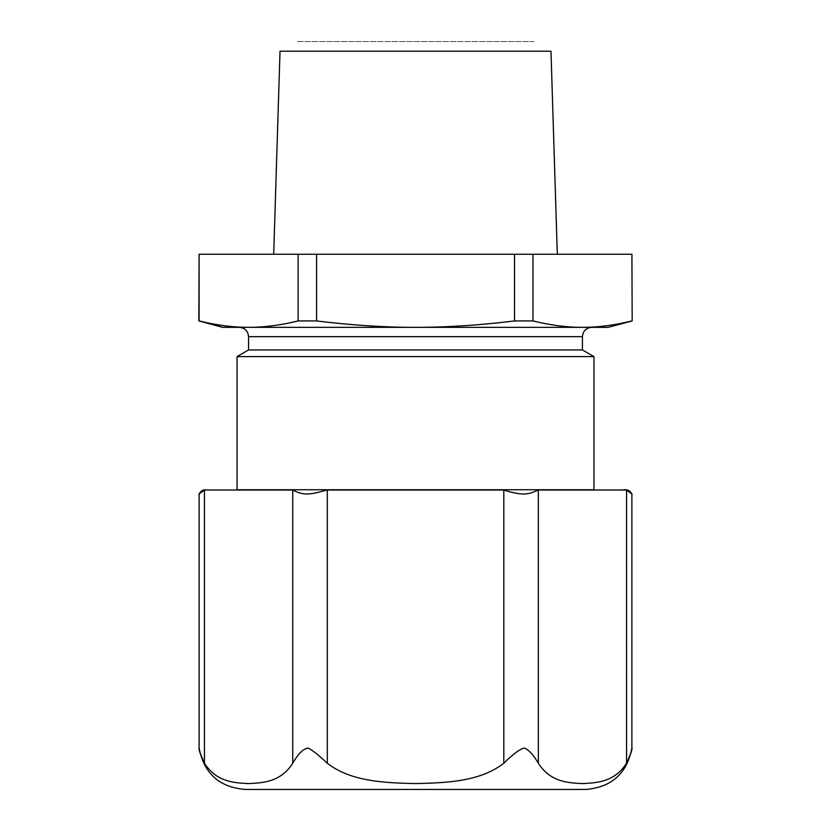 <?xml version="1.0" encoding="UTF-8"?>
<svg xmlns="http://www.w3.org/2000/svg" width="831" height="831" viewBox="0 0 831 831"><rect width="100%" height="100%" fill="white"/><g stroke="black" fill="none" stroke-linecap="round" stroke-linejoin="round"><path stroke-width="0.62" stroke-dasharray="4.16 3.12" d="M557.31 254.234L273.69 254.234L557.31 254.234M550.984 51.21L280.016 51.21M626.553 490.03C635.393 496.938 632.318 493.385 626.543 490.03L625.525 489.739M624.133 489.739L538.249 490.03C525.556 496.938 517.775 493.385 503.7 490.03L540.659 489.739M498.87 489.739L327.185 490.03C305.663 496.938 300.957 493.385 292.657 490.03L332.016 489.739M290.248 489.739L204.447 490.03C195.607 496.938 198.682 493.385 204.457 490.03M290.341 489.739L332.13 489.739M593.957 489.739L237.043 489.739M204.457 763.263C200.614 755.223 198.838 750.175 199.118 748.118C198.37 748.471 200.146 753.52 204.447 763.263C216.579 782.064 233.812 782.812 248.552 783.591C263.292 782.812 280.525 782.064 292.657 763.263C297.332 755.223 301.882 750.175 306.296 748.118C310.379 748.471 317.349 753.52 327.185 763.263C351.471 782.064 385.958 782.812 415.448 783.591C444.938 782.812 479.425 782.064 503.7 763.263C512.228 755.223 518.554 750.175 522.678 748.118C527.508 748.471 532.702 753.52 538.249 763.263C550.392 782.064 567.646 782.812 582.396 783.591C597.146 782.812 614.4 782.064 626.543 763.263C630.386 755.223 632.162 750.175 631.882 748.118C632.63 748.471 630.854 753.52 626.553 763.263M245.353 789.45L585.647 789.45M534.26 41.55L296.74 41.55L534.26 41.55M608.24 327.341L582.396 327.341C597.915 327.383 614.421 325.243 631.903 320.932L631.903 254.234L532.879 254.234L532.879 320.932C550.371 325.243 566.867 327.383 582.396 327.341L415.448 327.341C446.476 327.383 479.466 325.243 514.42 320.932L514.42 254.234L316.476 254.234L316.476 320.932C351.42 325.243 384.421 327.383 415.448 327.341L248.552 327.341C264.061 327.383 280.546 325.243 298.017 320.932L298.017 254.234L199.087 254.234L199.087 320.932C216.559 325.243 233.044 327.383 248.552 327.341L222.76 327.341M532.879 254.234L514.42 254.234M316.476 254.234L298.017 254.234M316.476 320.932L298.017 320.932M532.879 320.932L514.42 320.932M415.448 327.341L239.255 327.341M582.448 327.341L415.552 327.341M593.957 356.592L237.043 356.592M582.438 349.944L248.562 349.944M626.543 763.263L626.543 490.03M204.447 763.263L204.447 490.03M538.249 763.263L538.249 490.03M503.7 763.263L503.7 490.03M327.185 763.263L327.185 490.03M292.657 763.263L292.657 490.03M582.438 336.648L248.562 336.648"/><path stroke-width="1.25" d="M273.69 254.234L280.016 51.21L550.984 51.21L557.31 254.234M204.447 490.03C195.607 496.938 198.682 493.385 204.457 490.03L292.751 490.03C305.444 496.938 313.225 493.385 327.3 490.03L503.815 490.03C525.337 496.938 530.043 493.385 538.343 490.03L626.553 490.03C635.393 496.938 632.318 493.385 626.543 490.03M205.475 489.739C202.307 489.916 200.188 491.495 199.108 494.476L199.108 748.004C204.021 773.536 219.436 787.352 245.353 789.45L585.647 789.45C611.564 787.352 626.979 773.536 631.892 748.004L631.892 494.476C630.812 491.495 628.693 489.916 625.525 489.739L624.143 489.739M332.13 489.739L237.043 489.739L237.043 356.592L593.957 356.592L593.957 489.739L332.13 489.739M540.752 489.739L498.984 489.739M626.543 763.263C630.386 755.223 632.162 750.175 631.882 748.118C632.63 748.471 630.854 753.52 626.553 763.263C614.421 782.064 597.188 782.812 582.448 783.591C567.708 782.812 550.475 782.064 538.343 763.263C533.668 755.223 529.118 750.175 524.704 748.118C520.621 748.471 513.651 753.52 503.815 763.263C479.529 782.064 445.042 782.812 415.552 783.591C386.062 782.812 351.575 782.064 327.3 763.263C318.772 755.223 312.446 750.175 308.322 748.118C303.492 748.471 298.298 753.52 292.751 763.263C280.608 782.064 263.354 782.812 248.604 783.591C233.854 782.812 216.6 782.064 204.457 763.263C200.614 755.223 198.838 750.175 199.118 748.118C198.37 748.471 200.146 753.52 204.447 763.263M631.913 320.932C614.441 325.243 597.956 327.383 582.448 327.341C566.939 327.383 550.454 325.243 532.983 320.932L532.983 254.234L631.913 254.234L632.173 320.932L631.913 254.234M298.121 320.932C280.629 325.243 264.133 327.383 248.604 327.341C233.085 327.383 216.579 325.243 199.097 320.932L199.097 254.234L298.121 254.234L298.121 320.932L316.58 320.932L316.58 254.234L514.524 254.234L514.524 320.932C479.58 325.243 446.579 327.383 415.552 327.341C384.524 327.383 351.534 325.243 316.58 320.932M298.121 254.234L316.58 254.234M514.524 254.234L532.983 254.234M593.957 356.592L582.438 349.944L248.562 349.944L248.562 336.648C248.012 330.998 244.906 327.892 239.255 327.341L591.745 327.341L222.76 327.341L198.827 320.932L199.097 254.234M514.524 320.932L532.983 320.932M582.448 327.341L608.24 327.341L632.173 320.932M626.553 763.263L626.553 490.03M538.343 763.263L538.343 490.03M503.815 763.263L503.815 490.03M327.3 763.263L327.3 490.03M292.751 763.263L292.751 490.03M204.457 763.263L204.457 490.03M248.562 336.648L582.438 336.648C582.988 330.998 586.094 327.892 591.745 327.341M248.562 349.944L237.043 356.592M582.438 349.944L582.438 336.648"/></g></svg>
